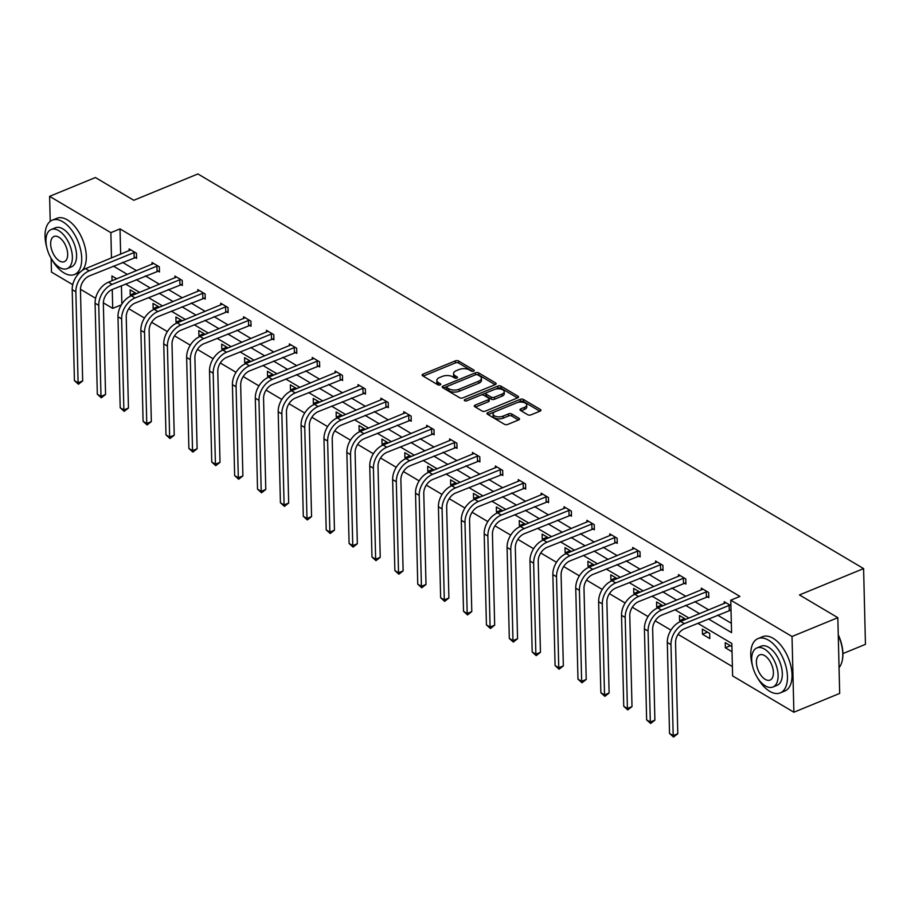 <?xml version="1.0" encoding="UTF-8"?>
<svg xmlns="http://www.w3.org/2000/svg" width="911" height="911" viewBox="0 0 911 911"><rect width="100%" height="100%" fill="white"/><g stroke="black" fill="none" stroke-linecap="round" stroke-linejoin="round"><path stroke-width="1.37" d="M473.618 371.176A1.617 0.786 -1.4 0 0 474.221 370.538A1.617 0.786 -1.4 0 0 473.868 370.06L458.575 360.995A2.3 1.127 -1.4 0 0 455.329 360.881L422.955 374.17A2.3 1.127 -1.4 0 0 422.089 375.081A2.3 1.127 -1.4 0 0 422.602 375.765L437.906 384.829A1.617 0.786 -1.4 0 0 440.172 384.92A1.617 0.786 -1.4 0 0 440.776 384.283A1.617 0.786 -1.4 0 0 440.423 383.804L438.442 382.631A7.379 3.61 -1.4 0 1 436.825 380.445A7.379 3.61 -1.4 0 1 439.58 377.53L442.279 376.425A7.379 3.61 -1.4 0 1 452.653 376.79L454.623 377.963A1.617 0.786 -1.4 0 0 456.889 378.042A1.617 0.786 -1.4 0 0 457.504 377.405A1.617 0.786 -1.4 0 0 457.151 376.938L455.17 375.753A7.379 3.61 -1.4 0 1 453.553 373.578A7.379 3.61 -1.4 0 1 456.309 370.663L459.007 369.559A7.379 3.61 -1.4 0 1 469.37 369.923L471.351 371.096A1.617 0.786 -1.4 0 0 473.618 371.176M527.765 414.744A2.3 1.127 -1.4 0 0 530.999 414.858L540.086 411.123A2.3 1.127 -1.4 0 0 540.952 410.212A2.3 1.127 -1.4 0 0 540.439 409.529L523.449 399.462A2.3 1.127 -1.4 0 0 520.215 399.337L487.84 412.637A2.3 1.127 -1.4 0 0 486.975 413.548A2.3 1.127 -1.4 0 0 487.476 414.232L504.478 424.298A2.3 1.127 -1.4 0 0 507.712 424.424L518.678 419.914A2.3 1.127 -1.4 0 0 519.543 419.003A2.3 1.127 -1.4 0 0 519.042 418.32L511.766 414.004A2.3 1.127 -1.4 0 0 508.532 413.89L503.088 416.133A6.161 3.018 -1.4 0 1 496.597 416.623A6.161 3.018 -1.4 0 1 493.079 413.993A6.161 3.018 -1.4 0 1 495.379 411.556L516.696 402.81A6.161 3.018 -1.4 0 1 523.187 402.32A6.161 3.018 -1.4 0 1 526.717 404.94A6.161 3.018 -1.4 0 1 524.406 407.376L520.853 408.834A2.3 1.127 -1.4 0 0 519.987 409.745A2.3 1.127 -1.4 0 0 520.488 410.428L527.765 414.744M50.219 221.362L49.615 196.343L95.416 177.531L133.792 200.283L197.915 173.944L863.594 568.601L799.471 594.94L837.835 617.681L792.023 636.493L793.88 712.231L732.615 675.916L731.829 643.473L697.78 623.283M49.615 196.343L110.869 232.658L111.484 257.995M708.428 618.911L731.567 632.621L730.77 600.178L739.926 596.42L120.024 228.9L110.869 232.658M730.77 600.178L792.023 636.493M495.299 384.567A2.3 1.127 -1.4 0 0 496.165 383.656A2.3 1.127 -1.4 0 0 495.652 382.973L478.662 372.906A2.3 1.127 -1.4 0 0 475.428 372.793L443.053 386.082A2.3 1.127 -1.4 0 0 442.188 386.993A2.3 1.127 -1.4 0 0 442.689 387.676L459.679 397.754A2.3 1.127 -1.4 0 0 462.925 397.868L495.299 384.567M501.061 386.184L518.052 396.251A2.3 1.127 -1.4 0 1 518.553 396.934A2.3 1.127 -1.4 0 1 517.687 397.845L485.312 411.146A2.3 1.127 -1.4 0 1 482.078 411.02L474.802 406.716A2.3 1.127 -1.4 0 1 474.301 406.033A2.3 1.127 -1.4 0 1 475.166 405.122L488.296 399.735A2.3 1.127 -1.4 0 0 489.161 398.824A2.3 1.127 -1.4 0 0 488.649 398.141L483.832 395.283A2.3 1.127 -1.4 0 0 480.587 395.158L466.922 400.772A1.617 0.786 -1.4 0 1 465.225 400.908A1.617 0.786 -1.4 0 1 464.303 400.214A1.617 0.786 -1.4 0 1 464.906 399.576L497.816 386.059A2.3 1.127 -1.4 0 1 501.061 386.184L501.107 388.223L517.482 397.936M837.835 617.681L839.68 693.419L793.88 712.231M72.743 284.688L51.46 272.082L51.13 258.325M842.903 653.597L865.45 644.339L863.594 568.601M702.461 634.215L709.806 638.565L709.68 633.452L702.335 629.102L702.461 634.215L707.494 632.154M662.969 605.758L656.558 601.955L656.683 607.079L661.716 605.018M657.947 607.819L656.683 607.079M617.191 578.622L610.78 574.818L610.905 579.943L615.938 577.87M612.169 580.683L610.905 579.943M571.413 551.474L565.002 547.682L565.127 552.795L570.161 550.734M566.391 553.546L565.127 552.795M525.636 524.337L519.224 520.545L519.35 525.658L524.383 523.597M520.614 526.399L519.35 525.658M479.858 497.201L473.447 493.398L473.572 498.522L478.605 496.449M474.836 499.262L473.572 498.522M434.08 470.053L427.68 466.261L427.806 471.374L432.827 469.313M429.058 472.126L427.806 471.374M388.302 442.917L381.903 439.125L382.028 444.238L387.05 442.177M383.28 444.978L382.028 444.238M342.525 415.78L336.125 411.977L336.25 417.101L341.272 415.04M337.503 417.842L336.25 417.101M296.747 388.644L290.347 384.841L290.472 389.954L295.494 387.892M291.725 390.705L290.472 389.954M250.969 361.496L244.569 357.704L244.695 362.817L249.716 360.756M245.947 363.557L244.695 362.817M205.191 334.36L198.792 330.556L198.917 335.681L203.939 333.62M200.169 336.421L198.917 335.681M159.414 307.223L153.014 303.42L153.139 308.544L158.161 306.472M154.392 309.284L153.139 308.544M121.414 285.735L121.869 304.069M128.747 308.704L144.496 318.041M151.636 322.278L167.385 331.615M174.525 335.84L190.274 345.178M197.414 349.414L213.163 358.752M220.303 362.988L236.051 372.326M243.191 376.55L258.94 385.888M266.08 390.124L281.829 399.462M288.969 403.698L304.718 413.036M311.858 417.261L327.607 426.599M334.747 430.835L350.496 440.172M357.636 444.409L373.385 453.746M380.525 457.971L396.274 467.309M403.414 471.545L419.162 480.883M426.302 485.119L442.051 494.445M449.191 498.681L464.94 508.019M472.08 512.255L487.829 521.593M494.969 525.829L510.718 535.156M517.858 539.392L533.607 548.729M540.747 552.966L556.496 562.303M563.636 566.528L579.385 575.866M586.525 580.102L602.273 589.44M609.413 593.676L625.162 603.014M632.302 607.238L648.051 616.576M655.191 620.812L670.94 630.15M678.08 634.386L732.387 666.59M136.525 293.649L130.125 289.846L130.25 294.97L135.272 292.909M131.503 295.711L130.25 294.97M182.302 320.786L175.903 316.994L176.028 322.107L181.05 320.046M177.281 322.847L176.028 322.107M228.08 347.934L221.68 344.13L221.806 349.243L226.828 347.182M223.058 349.995L221.806 349.243M273.858 375.07L267.458 371.267L267.583 376.391L272.605 374.33M268.836 377.131L267.583 376.391M319.636 402.206L313.236 398.414L313.361 403.527L318.383 401.466M314.614 404.268L313.361 403.527M365.413 429.343L359.014 425.551L359.139 430.664L364.161 428.603M360.392 431.415L359.139 430.664M411.191 456.491L404.791 452.687L404.917 457.812L409.939 455.739M406.169 458.552L404.917 457.812M456.969 483.627L450.569 479.835L450.683 484.948L455.716 482.887M451.947 485.688L450.683 484.948M502.747 510.764L496.336 506.971L496.461 512.084L501.494 510.023M497.725 512.836L496.461 512.084M548.524 537.911L542.113 534.108L542.239 539.232L547.272 537.16M543.503 539.972L542.239 539.232M594.302 565.048L587.891 561.244L588.016 566.369L593.05 564.308M589.28 567.109L588.016 566.369M640.08 592.184L633.669 588.392L633.794 593.505L638.827 591.444M635.058 594.245L633.794 593.505M685.858 619.332L679.447 615.529L679.572 620.642L684.605 618.58M680.824 621.393L679.572 620.642M731.909 646.628L725.224 642.665L725.35 647.789L730.383 645.728M732.034 651.741L725.35 647.789M121.379 304.843L112.713 308.396L103.342 302.839M95.632 298.261L80.453 289.265M113.328 266.092L127.392 274.427M136.217 279.654L150.281 288.001M159.106 293.228L173.17 301.575M181.995 306.802L196.059 315.138M204.884 320.365L218.947 328.712M227.773 333.938L241.836 342.285M250.662 347.512L264.725 355.848M273.551 361.075L287.614 369.422M296.439 374.649L310.503 382.996M319.317 388.223L333.392 396.558M342.206 401.785L356.281 410.132M365.095 415.359L379.17 423.695M387.984 428.933L402.058 437.269M410.872 442.495L424.947 450.843M433.761 456.069L447.836 464.405M456.65 469.643L470.725 477.979M479.539 483.206L493.614 491.553M502.428 496.78L516.503 505.115M525.317 510.342L539.392 518.689M548.206 523.916L562.281 532.263M571.095 537.49L585.169 545.826M593.983 551.053L608.058 559.4M616.872 564.626L630.947 572.973M639.761 578.2L653.836 586.536M662.65 591.763L676.725 600.11M685.539 605.337L699.614 613.684M116.745 278.812L111.928 275.953L112.042 280.736M112.258 289.493L112.713 308.396M688.955 618.057L674.892 609.71M666.066 604.483L652.003 596.147M643.177 590.909L629.114 582.573M620.289 577.346L606.225 568.999M597.4 563.772L583.336 555.437M574.511 550.198L560.447 541.863M551.622 536.636L537.558 528.289M528.733 523.062L514.669 514.726M505.844 509.5L491.781 501.152M482.955 495.926L468.892 487.579M460.066 482.352L446.003 474.016M437.178 468.789L423.114 460.442M414.289 455.215L400.225 446.868M391.4 441.641L377.336 433.306M368.511 428.079L354.447 419.732M345.622 414.505L331.558 406.158M322.733 400.931L308.67 392.595M299.844 387.369L285.781 379.022M276.955 373.795L262.892 365.459M254.067 360.221L240.003 351.885M231.178 346.658L217.114 338.311M208.3 333.084L194.225 324.749M185.411 319.51L171.336 311.175M162.522 305.948L148.447 297.601M139.634 292.374L125.559 284.038M122.484 262.322L136.559 270.669M145.373 275.896L159.448 284.243M168.262 289.47L182.337 297.806M191.151 303.033L205.226 311.38M214.039 316.607L228.114 324.954M236.928 330.181L251.003 338.516M259.817 343.743L273.892 352.09M282.706 357.317L296.781 365.664M305.595 370.891L319.67 379.227M328.484 384.453L342.559 392.8M351.373 398.027L365.448 406.363M374.262 411.601L388.337 419.937M397.15 425.164L411.225 433.511M420.039 438.738L434.114 447.073M442.928 452.311L457.003 460.647M465.817 465.874L479.881 474.221M488.706 479.448L502.77 487.784M511.595 493.01L525.658 501.357M534.484 506.584L548.547 514.931M557.373 520.158L571.436 528.494M580.261 533.721L594.325 542.068M603.15 547.295L617.214 555.642M626.039 560.869L640.103 569.204M648.928 574.431L662.992 582.778M671.817 588.005L685.881 596.352M694.706 601.579L708.769 609.914M717.595 615.141L731.328 623.295M120.024 228.9L120.651 254.237M731.032 610.803L730.041 610.222M724.268 603.549L724.222 601.727L730.907 605.69M701.379 589.986L701.333 588.164L708.678 592.514L708.804 597.627L707.152 596.648M678.49 576.412L678.444 574.59L685.789 578.94L685.915 584.053L684.263 583.086M655.601 562.839L655.556 561.017L662.901 565.367L663.026 570.491L661.375 569.512M632.712 549.276L632.678 547.454L640.012 551.804L640.137 556.917L638.486 555.938M609.823 535.702L609.789 533.88L617.123 538.23L617.248 543.343L615.597 542.375M586.935 522.128L586.9 520.306L594.234 524.656L594.359 529.781L592.708 528.801M564.046 508.566L564.011 506.744L571.345 511.094L571.47 516.207L569.819 515.227M541.157 494.992L541.123 493.17L548.456 497.52L548.581 502.633L546.93 501.665M518.279 481.418L518.234 479.596L525.567 483.946L525.693 489.07L524.041 488.091M495.39 467.855L495.345 466.033L502.678 470.383L502.804 475.496L501.152 474.517M472.502 454.282L472.456 452.46L479.79 456.81L479.915 461.923L478.264 460.955M449.613 440.719L449.567 438.897L456.901 443.236L457.026 448.36L455.375 447.381M426.724 427.145L426.678 425.323L434.012 429.673L434.137 434.786L432.486 433.807M403.835 413.571L403.789 411.749L411.123 416.099L411.248 421.224L409.597 420.244M380.946 400.009L380.9 398.187L388.234 402.525L388.359 407.65L386.708 406.67M358.057 386.435L358.012 384.613L365.345 388.963L365.47 394.076L363.819 393.096M335.168 372.861L335.123 371.039L342.456 375.389L342.582 380.513L340.93 379.534M312.279 359.298L312.234 357.476L319.567 361.826L319.693 366.939L318.041 365.96M289.391 345.724L289.345 343.902L296.679 348.253L296.804 353.366L295.153 352.386M266.502 332.151L266.456 330.329L273.79 334.679L273.915 339.803L272.264 338.824M243.613 318.588L243.567 316.766L250.901 321.116L251.026 326.229L249.375 325.25M220.724 305.014L220.678 303.192L228.012 307.542L228.137 312.655L226.486 311.687M197.835 291.44L197.789 289.618L205.123 293.968L205.248 299.093L203.597 298.113M174.946 277.878L174.901 276.056L182.234 280.406L182.359 285.519L180.708 284.539M152.057 264.304L152.012 262.482L159.345 266.832L159.471 271.945L157.819 270.977M129.168 250.73L129.123 248.908L136.456 253.258L136.582 258.382L134.93 257.403M453.553 373.578L453.598 375.617A7.379 3.61 -1.4 0 0 455.215 377.803L455.17 375.753M455.944 378.236L455.215 377.803M436.825 380.445L436.87 382.495A7.379 3.61 -1.4 0 0 438.487 384.67L438.442 382.631M439.216 385.102L438.487 384.67M472.672 371.369L458.62 363.034A2.3 1.127 -1.4 0 0 455.386 362.92L423.216 376.129M446.72 386.64L443.304 388.04M495.083 384.658L478.708 374.945A2.3 1.127 -1.4 0 0 476.316 374.615M477.728 374.876A1.617 0.786 -1.4 0 0 475.462 374.797L447.039 386.469A1.617 0.786 -1.4 0 0 446.436 387.107A1.617 0.786 -1.4 0 0 446.789 387.574L448.884 388.815A7.379 3.61 -1.4 0 0 459.246 389.191L478.674 381.208A7.379 3.61 -1.4 0 0 481.429 378.293A7.379 3.61 -1.4 0 0 479.812 376.118L477.728 374.876M446.436 387.107L446.492 389.145A1.617 0.786 -1.4 0 0 446.845 389.623L446.789 387.574M481.429 378.293L481.486 380.342A7.379 3.61 -1.4 0 1 478.719 383.258L459.292 391.229A7.379 3.61 -1.4 0 1 448.929 390.865L446.845 389.623M475.428 407.08L488.342 401.774A2.3 1.127 -1.4 0 0 489.207 400.863L489.161 398.824M481.076 395.01L486.303 392.857M494.98 389.293L497.873 388.109L497.816 386.059M501.915 394.133A6.161 3.018 -1.4 0 0 504.227 391.696A6.161 3.018 -1.4 0 0 500.697 389.077A6.161 3.018 -1.4 0 0 494.217 389.566L486.702 392.652A2.3 1.127 -1.4 0 0 485.836 393.563A2.3 1.127 -1.4 0 0 486.349 394.247L491.166 397.105A2.3 1.127 -1.4 0 0 494.411 397.219L501.915 394.133L501.972 396.183A6.161 3.018 -1.4 0 0 504.284 393.746L504.227 391.696M485.836 393.563L485.893 395.613A2.3 1.127 -1.4 0 0 486.394 396.296L486.349 394.247M501.972 396.183L494.457 399.269A2.3 1.127 -1.4 0 1 491.223 399.155L486.394 396.296M501.107 388.223A2.3 1.127 -1.4 0 0 497.873 388.109M526.717 404.94L526.763 406.989A6.161 3.018 -1.4 0 1 524.451 409.426L521.115 410.793M493.079 413.993L493.124 416.042A6.161 3.018 -1.4 0 0 496.654 418.673A6.161 3.018 -1.4 0 0 503.134 418.172L503.088 416.133M518.473 420.005L511.823 416.054A2.3 1.127 -1.4 0 0 508.577 415.94L503.134 418.172M539.87 411.214L523.506 401.5A2.3 1.127 -1.4 0 0 520.261 401.387L517.471 402.537M494.707 411.886L488.102 414.596M130.774 249.887L85.566 268.643L89.232 270.818L134.805 252.29M136.548 257.13L89.358 275.931A11.741 8.062 120.7 0 0 80.453 289.926L82.673 380.912L78.437 384.237L74.429 380.616L72.197 289.63A17.605 12.105 -59.3 0 1 85.566 268.643M74.429 380.616L78.095 382.791L75.864 291.805A17.605 12.105 -59.3 0 1 89.232 270.818M78.437 384.237L78.095 382.791L82.673 380.912M134.179 257.528L134.054 252.415M51.483 258.929A29.346 15.76 -112.3 0 0 64.009 272.924A29.346 15.76 -112.3 0 0 74.531 274.496A29.346 15.76 -112.3 0 0 80.658 249.91A29.346 15.76 -112.3 0 0 62.757 221.749A29.346 15.76 -112.3 0 0 52.234 220.189A29.346 15.76 -112.3 0 0 46.78 247.45M82.104 270.567A29.346 15.76 -112.3 0 0 84.427 244.865A29.346 15.76 -112.3 0 0 67.334 219.87A29.346 15.76 -112.3 0 0 56.812 218.31L52.234 220.189M51.141 229.526L55.355 227.796A21.135 11.342 67.7 0 1 62.927 228.923A21.135 11.342 67.7 0 1 75.818 249.193A21.135 11.342 67.7 0 1 71.411 266.889L67.186 268.62A21.135 11.342 -112.3 0 0 71.605 250.924A21.135 11.342 -112.3 0 0 58.714 230.654A21.135 11.342 -112.3 0 0 51.141 229.526A21.135 11.342 -112.3 0 0 46.723 247.223A21.135 11.342 -112.3 0 0 59.614 267.492A21.135 11.342 -112.3 0 0 67.186 268.62M59.454 260.945A13.619 7.311 -112.3 0 0 64.339 261.673A13.619 7.311 -112.3 0 0 67.186 250.263A13.619 7.311 -112.3 0 0 58.873 237.202A13.619 7.311 -112.3 0 0 53.988 236.473A13.619 7.311 -112.3 0 0 51.153 247.883A13.619 7.311 -112.3 0 0 59.454 260.945M74.531 274.496L79.109 272.605A29.346 15.76 -112.3 0 0 80.27 272.025M757.223 677.328A29.346 15.76 -112.3 0 0 769.738 691.335A29.346 15.76 -112.3 0 0 780.26 692.895A29.346 15.76 -112.3 0 0 786.398 668.31A29.346 15.76 -112.3 0 0 768.485 640.16A29.346 15.76 -112.3 0 0 757.963 638.6A29.346 15.76 -112.3 0 0 752.509 665.861M780.26 692.895L784.838 691.016A29.346 15.76 -112.3 0 0 790.976 666.431A29.346 15.76 -112.3 0 0 773.075 638.281A29.346 15.76 -112.3 0 0 762.541 636.721L757.963 638.6M756.87 647.926L761.084 646.195A21.135 11.342 67.7 0 1 768.668 647.322A21.135 11.342 67.7 0 1 781.558 667.592A21.135 11.342 67.7 0 1 777.14 685.288L772.927 687.019A21.135 11.342 -112.3 0 0 777.345 669.323A21.135 11.342 -112.3 0 0 764.454 649.053A21.135 11.342 -112.3 0 0 756.87 647.926A21.135 11.342 -112.3 0 0 752.463 665.634A21.135 11.342 -112.3 0 0 765.354 685.903A21.135 11.342 -112.3 0 0 772.927 687.019M765.194 679.344A13.619 7.311 -112.3 0 0 770.068 680.073A13.619 7.311 -112.3 0 0 772.915 668.663A13.619 7.311 -112.3 0 0 764.614 655.601A13.619 7.311 -112.3 0 0 759.728 654.884A13.619 7.311 -112.3 0 0 756.882 666.283A13.619 7.311 -112.3 0 0 765.194 679.344M839.054 667.626A29.346 15.76 -112.3 0 0 842.322 660.156A29.346 15.76 -112.3 0 0 838.268 635.274M838.245 634.728A28.64 15.385 67.7 0 1 842.447 659.518A28.64 15.385 67.7 0 1 842.39 659.837M153.663 263.461L108.455 282.205L112.121 284.38L157.694 265.853M159.436 270.704L112.247 289.504A11.741 8.062 120.7 0 0 103.342 303.5L105.562 394.486L101.315 397.811L97.318 394.19L95.086 303.204A17.605 12.105 -59.3 0 1 108.455 282.205M97.318 394.19L100.984 396.365L98.752 305.379A17.605 12.105 -59.3 0 1 112.121 284.38M101.315 397.811L100.984 396.365L105.562 394.486M157.068 271.102L156.943 265.978M176.552 277.035L131.343 295.779L135.01 297.954L180.583 279.426M182.325 284.278L135.135 303.067A11.741 8.062 120.7 0 0 126.23 317.062L128.451 408.048L124.203 411.373L120.206 407.764L117.974 316.777A17.605 12.105 -59.3 0 1 131.343 295.779M120.206 407.764L123.873 409.939L121.641 318.952A17.605 12.105 -59.3 0 1 135.01 297.954M124.203 411.373L123.873 409.939L128.451 408.048M179.957 284.665L179.831 279.552M199.441 290.598L154.232 309.341L157.899 311.516L203.472 293M205.214 297.84L158.024 316.641A11.741 8.062 120.7 0 0 149.119 330.636L151.34 421.622L147.092 424.947L143.095 421.326L140.863 330.34A17.605 12.105 -59.3 0 1 154.232 309.341M143.095 421.326L146.762 423.501L144.53 332.515A17.605 12.105 -59.3 0 1 157.899 311.516M147.092 424.947L146.762 423.501L151.34 421.622M202.846 298.239L202.72 293.126M222.33 304.172L177.121 322.915L180.788 325.09L226.361 306.563M228.103 311.414L180.913 330.203A11.741 8.062 120.7 0 0 172.008 344.21L174.229 435.196L169.981 438.521L165.984 434.9L163.752 343.914A17.605 12.105 -59.3 0 1 177.121 322.915M165.984 434.9L169.651 437.075L167.419 346.089A17.605 12.105 -59.3 0 1 180.788 325.09M169.981 438.521L169.651 437.075L174.229 435.196M225.723 311.813L225.609 306.688M245.218 317.734L200.01 336.489L203.677 338.664L249.25 320.137M250.992 324.988L203.802 343.777A11.741 8.062 120.7 0 0 194.897 357.772L197.118 448.759L192.87 452.084L188.873 448.474L186.641 357.476A17.605 12.105 -59.3 0 1 200.01 336.489M188.873 448.474L192.54 450.649L190.308 359.651A17.605 12.105 -59.3 0 1 203.677 338.664M192.87 452.084L192.54 450.649L197.118 448.759M248.612 325.375L248.487 320.262M268.107 331.308L222.899 350.052L226.566 352.227L272.138 333.699M273.881 338.55L226.691 357.351A11.741 8.062 120.7 0 0 217.786 371.346L220.006 462.332L215.759 465.658L211.762 462.036L209.53 371.05A17.605 12.105 -59.3 0 1 222.899 350.052M211.762 462.036L215.429 464.211L213.197 373.225A17.605 12.105 -59.3 0 1 226.566 352.227M215.759 465.658L215.429 464.211L220.006 462.332M271.501 338.949L271.376 333.836M290.996 344.882L245.788 363.626L249.455 365.801L295.027 347.273M296.77 352.124L249.58 370.914A11.741 8.062 120.7 0 0 240.675 384.92L242.895 475.906L238.648 479.232L234.651 475.61L232.419 384.624A17.605 12.105 -59.3 0 1 245.788 363.626M234.651 475.61L238.318 477.785L236.086 386.799A17.605 12.105 -59.3 0 1 249.455 365.801M238.648 479.232L238.318 477.785L242.895 475.906M294.39 352.523L294.264 347.398M313.874 358.444L268.677 377.2L272.343 379.375L317.916 360.847M319.659 365.698L272.469 384.488A11.741 8.062 120.7 0 0 263.564 398.483L265.784 489.469L261.537 492.794L257.528 489.184L255.308 398.187A17.605 12.105 -59.3 0 1 268.677 377.2M257.528 489.184L261.206 491.348L258.975 400.362A17.605 12.105 -59.3 0 1 272.343 379.375M261.537 492.794L261.206 491.348L265.784 489.469M317.279 366.085L317.153 360.972M336.763 372.018L291.566 390.762L295.232 392.937L340.805 374.41M342.547 379.261L295.358 398.061A11.741 8.062 120.7 0 0 286.453 412.057L288.673 503.043L284.426 506.368L280.417 502.747L278.197 411.761A17.605 12.105 -59.3 0 1 291.566 390.762M280.417 502.747L284.095 504.922L281.863 413.936A17.605 12.105 -59.3 0 1 295.232 392.937M284.426 506.368L284.095 504.922L288.673 503.043M340.167 379.659L340.042 374.535M359.651 385.592L314.454 404.336L318.121 406.511L363.694 387.984M365.436 392.835L318.246 411.624A11.741 8.062 120.7 0 0 309.341 425.631L311.562 516.617L307.314 519.942L303.306 516.321L301.085 425.335A17.605 12.105 -59.3 0 1 314.454 404.336M303.306 516.321L306.984 518.496L304.752 427.51A17.605 12.105 -59.3 0 1 318.121 406.511M307.314 519.942L306.984 518.496L311.562 516.617M363.056 393.222L362.931 388.109M382.54 399.155L337.343 417.91L341.01 420.085L386.583 401.557M388.325 406.408L341.135 425.198A11.741 8.062 120.7 0 0 332.23 439.193L334.451 530.179L330.203 533.504L326.195 529.883L323.974 438.897A17.605 12.105 -59.3 0 1 337.343 417.91M326.195 529.883L329.873 532.058L327.641 441.072A17.605 12.105 -59.3 0 1 341.01 420.085M330.203 533.504L329.873 532.058L334.451 530.179M385.945 406.796L385.82 401.683M405.429 412.729L360.232 431.472L363.899 433.647L409.472 415.12M411.214 419.971L364.024 438.772A11.741 8.062 120.7 0 0 355.119 452.767L357.34 543.753L353.092 547.078L349.084 543.457L346.863 452.471A17.605 12.105 -59.3 0 1 360.232 431.472M349.084 543.457L352.762 545.632L350.53 454.646A17.605 12.105 -59.3 0 1 363.899 433.647M353.092 547.078L352.762 545.632L357.34 543.753M408.834 420.37L408.709 415.245M428.318 426.302L383.121 445.046L386.788 447.221L432.361 428.694M434.103 433.545L386.913 452.334A11.741 8.062 120.7 0 0 378.008 466.33L380.229 557.327L375.981 560.652L371.973 557.031L369.752 466.045A17.605 12.105 -59.3 0 1 383.121 445.046M371.973 557.031L375.651 559.206L373.419 468.22A17.605 12.105 -59.3 0 1 386.788 447.221M375.981 560.652L375.651 559.206L380.229 557.327M431.723 433.932L431.598 428.819M451.207 439.865L406.01 458.62L409.677 460.795L455.249 442.268M456.992 447.119L409.802 465.908A11.741 8.062 120.7 0 0 400.886 479.903L403.117 570.89L398.87 574.215L394.862 570.593L392.641 479.607A17.605 12.105 -59.3 0 1 406.01 458.62M394.862 570.593L398.528 572.768L396.308 481.782A17.605 12.105 -59.3 0 1 409.677 460.795M398.87 574.215L398.528 572.768L403.117 570.89M454.612 447.506L454.487 442.393M474.096 453.439L428.899 472.183L432.566 474.358L478.138 455.83M479.881 460.681L432.691 479.482A11.741 8.062 120.7 0 0 423.774 493.477L426.006 584.463L421.759 587.789L417.75 584.167L415.53 493.181A17.605 12.105 -59.3 0 1 428.899 472.183M417.75 584.167L421.417 586.342L419.197 495.356A17.605 12.105 -59.3 0 1 432.566 474.358M421.759 587.789L421.417 586.342L426.006 584.463M477.501 461.08L477.375 455.955M496.985 467.013L451.788 485.757L455.454 487.932L501.027 469.404M502.77 474.255L455.58 493.045A11.741 8.062 120.7 0 0 446.663 507.04L448.895 598.026L444.648 601.362L440.639 597.741L438.419 506.755A17.605 12.105 -59.3 0 1 451.788 485.757M440.639 597.741L444.306 599.916L442.086 508.93A17.605 12.105 -59.3 0 1 455.454 487.932M444.648 601.362L444.306 599.916L448.895 598.026M500.39 474.642L500.264 469.529M519.874 480.575L474.677 499.33L478.343 501.505L523.916 482.978M525.658 487.818L478.469 506.618A11.741 8.062 120.7 0 0 469.552 520.614L471.784 611.6L467.537 614.925L463.528 611.304L461.308 520.318A17.605 12.105 -59.3 0 1 474.677 499.33M463.528 611.304L467.195 613.479L464.974 522.493A17.605 12.105 -59.3 0 1 478.343 501.505M467.537 614.925L467.195 613.479L471.784 611.6M523.278 488.216L523.153 483.103M542.762 494.149L497.565 512.893L501.232 515.068L546.805 496.541M548.547 501.392L501.357 520.192A11.741 8.062 120.7 0 0 492.441 534.188L494.673 625.174L490.425 628.499L486.417 624.878L484.196 533.892A17.605 12.105 -59.3 0 1 497.565 512.893M486.417 624.878L490.084 627.053L487.863 536.067A17.605 12.105 -59.3 0 1 501.232 515.068M490.425 628.499L490.084 627.053L494.673 625.174M546.167 501.79L546.042 496.666M565.651 507.723L520.454 526.467L524.121 528.642L569.694 510.114M571.436 514.966L524.246 533.755A11.741 8.062 120.7 0 0 515.33 547.75L517.562 638.736L513.314 642.061L509.306 638.452L507.085 547.465A17.605 12.105 -59.3 0 1 520.454 526.467M509.306 638.452L512.973 640.627L510.752 549.64A17.605 12.105 -59.3 0 1 524.121 528.642M513.314 642.061L512.973 640.627L517.562 638.736M569.056 515.353L568.931 510.24M588.54 521.286L543.343 540.041L547.01 542.204L592.583 523.688M594.325 528.528L547.135 547.329A11.741 8.062 120.7 0 0 538.219 561.324L540.451 652.31L536.203 655.635L532.195 652.014L529.974 561.028A17.605 12.105 -59.3 0 1 543.343 540.041M532.195 652.014L535.862 654.189L533.641 563.203A17.605 12.105 -59.3 0 1 547.01 542.204M536.203 655.635L535.862 654.189L540.451 652.31M591.945 528.927L591.82 523.814M611.429 534.859L566.232 553.603L569.899 555.778L615.472 537.251M617.214 542.102L570.024 560.903A11.741 8.062 120.7 0 0 561.108 574.898L563.34 665.884L559.092 669.209L555.084 665.588L552.863 574.602A17.605 12.105 -59.3 0 1 566.232 553.603M555.084 665.588L558.75 667.763L556.53 576.777A17.605 12.105 -59.3 0 1 569.899 555.778M559.092 669.209L558.75 667.763L563.34 665.884M614.834 542.5L614.709 537.376M634.318 548.422L589.121 567.177L592.788 569.352L638.36 550.825M640.103 555.676L592.913 574.465A11.741 8.062 120.7 0 0 583.997 588.46L586.228 679.447L581.981 682.772L577.973 679.162L575.752 588.176A17.605 12.105 -59.3 0 1 589.121 567.177M577.973 679.162L581.639 681.337L579.419 590.339A17.605 12.105 -59.3 0 1 592.788 569.352M581.981 682.772L581.639 681.337L586.228 679.447M637.723 556.063L637.598 550.95M657.207 561.996L612.01 580.74L615.677 582.915L661.249 564.387M662.992 569.238L615.802 588.039A11.741 8.062 120.7 0 0 606.885 602.034L609.117 693.02L604.87 696.346L600.861 692.724L598.641 601.738A17.605 12.105 -59.3 0 1 612.01 580.74M600.861 692.724L604.528 694.899L602.308 603.913A17.605 12.105 -59.3 0 1 615.677 582.915M604.87 696.346L604.528 694.899L609.117 693.02M660.612 569.637L660.486 564.524M680.096 575.57L634.899 594.314L638.565 596.489L684.138 577.961M685.881 582.812L638.691 601.602A11.741 8.062 120.7 0 0 629.774 615.608L632.006 706.594L627.759 709.92L623.75 706.298L621.53 615.312A17.605 12.105 -59.3 0 1 634.899 594.314M623.75 706.298L627.417 708.473L625.197 617.487A17.605 12.105 -59.3 0 1 638.565 596.489M627.759 709.92L627.417 708.473L632.006 706.594M683.501 583.211L683.375 578.086M702.985 589.132L657.788 607.888L661.454 610.063L707.027 591.535M708.769 596.386L661.58 615.176A11.741 8.062 120.7 0 0 652.663 629.171L654.895 720.157L650.648 723.482L646.639 719.872L644.419 628.875A17.605 12.105 -59.3 0 1 657.788 607.888M646.639 719.872L650.306 722.047L648.085 631.05A17.605 12.105 -59.3 0 1 661.454 610.063M650.648 723.482L650.306 722.047L654.895 720.157M706.389 596.773L706.264 591.66M725.873 602.706L680.676 621.45L684.343 623.625L729.916 605.098M731.009 610.063L684.468 628.749A11.741 8.062 120.7 0 0 675.552 642.745L677.784 733.731L673.536 737.056L669.528 733.435L667.308 642.449A17.605 12.105 -59.3 0 1 680.676 621.45M669.528 733.435L673.195 735.61L670.974 644.624A17.605 12.105 -59.3 0 1 684.343 623.625M673.536 737.056L673.195 735.61L677.784 733.731M729.278 610.347L729.153 605.223M473.891 371.039L473.868 370.06M440.446 384.772L440.423 383.804M457.174 377.906L457.151 376.938M423 376.004L422.955 374.17M455.386 362.92L455.329 360.881M458.62 363.034L458.575 360.995M443.088 387.915L443.053 386.082M475.474 374.785L475.428 372.793M478.708 374.945L478.662 372.906M495.686 384.362L495.652 382.973M448.929 390.865L448.884 388.815M459.292 391.229L459.246 389.191M478.719 383.258L478.674 381.208M518.086 397.64L518.052 396.251M475.212 406.955L475.166 405.122M488.342 401.774L488.296 399.735M464.929 400.829L464.906 399.576M491.223 399.155L491.166 397.105M494.457 399.269L494.411 397.219M520.898 410.667L520.853 408.834M524.451 409.426L524.406 407.376M508.577 415.94L508.532 413.89M511.823 416.054L511.766 414.004M519.076 419.709L519.042 418.32M487.886 414.471L487.84 412.637M520.261 401.387L520.215 399.337M523.506 401.5L523.449 399.462M540.474 410.918L540.439 409.529M72.197 289.63L75.864 291.805M95.086 303.204L98.752 305.379M117.974 316.777L121.641 318.952M140.863 330.34L144.53 332.515M163.752 343.914L167.419 346.089M186.641 357.476L190.308 359.651M209.53 371.05L213.197 373.225M232.419 384.624L236.086 386.799M255.308 398.187L258.975 400.362M278.197 411.761L281.863 413.936M301.085 425.335L304.752 427.51M323.974 438.897L327.641 441.072M346.863 452.471L350.53 454.646M369.752 466.045L373.419 468.22M392.641 479.607L396.308 481.782M415.53 493.181L419.197 495.356M438.419 506.755L442.086 508.93M461.308 520.318L464.974 522.493M484.196 533.892L487.863 536.067M507.085 547.465L510.752 549.64M529.974 561.028L533.641 563.203M552.863 574.602L556.53 576.777M575.752 588.176L579.419 590.339M598.641 601.738L602.308 603.913M621.53 615.312L625.197 617.487M644.419 628.875L648.085 631.05M667.308 642.449L670.974 644.624M842.447 659.518L842.322 660.156"/></g></svg>
